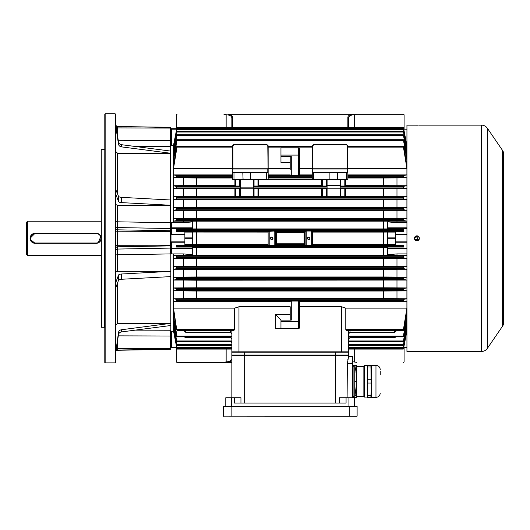 <?xml version="1.0" encoding="UTF-8"?>
<svg xmlns="http://www.w3.org/2000/svg" width="530" height="530" viewBox="0 0 530 530"><rect width="100%" height="100%" fill="white"/><g stroke="black" fill="none" stroke-linecap="round" stroke-linejoin="round"><path stroke-width="0.79" d="M30.157 239.282L35.04 243.29A4.982 4.982 0 0 1 30.058 238.308A4.982 4.982 0 0 1 35.04 233.326L30.058 238.301M26.5 254.32L26.5 222.295L27.567 221.229L27.567 255.394L26.5 254.32M96.255 233.611L35.04 233.611A4.697 4.697 0 0 0 30.342 238.308A4.697 4.697 0 0 0 35.04 243.005L96.255 243.005A4.697 4.697 0 0 0 100.952 238.308A4.697 4.697 0 0 0 96.255 233.611L96.255 233.326A4.982 4.982 0 0 1 101.237 238.308A4.982 4.982 0 0 1 96.255 243.29L35.04 243.29A4.982 4.982 0 0 1 30.058 238.308A4.982 4.982 0 0 1 35.04 233.326L96.255 233.326A4.982 4.982 0 0 1 101.237 238.308A4.982 4.982 0 0 1 96.255 243.29L97.705 243.078M98.169 242.906L100.852 236.4M99.779 234.79L99.03 234.174M98.169 233.71L97.235 233.425M101.237 221.229L27.567 221.229M101.237 255.394L27.567 255.394M101.416 327.282L101.237 149.513L101.416 327.282L104.615 327.282L104.794 149.162M105.152 362.871L104.794 362.513L104.794 114.102L105.152 113.751L105.152 362.871L115.116 362.871L115.116 354.444L115.474 354.444L118.475 332.542A3.558 3.286 180 0 1 121.502 329.74L170.633 323.366M117.607 282.795L117.607 323.32L170.633 323.32M115.474 283.331L118.475 275.163L118.475 280.423L115.474 288.592L115.474 351.94L115.116 352.264L115.116 288.592L115.474 288.592L115.474 283.331L115.116 283.331L115.116 193.284L115.474 193.423L115.474 283.199L115.116 283.331M170.633 199.995L121.502 197.352A3.558 1.365 180 0 1 118.475 196.193L115.116 188.024L115.116 124.351L115.474 124.676L115.474 193.284L115.116 193.284M170.633 151.076L121.502 144.697A3.558 3.286 180 0 1 118.475 141.901L115.474 122.172L115.116 122.172L115.116 113.751L115.474 114.102L115.474 124.351L115.116 124.351M115.474 190.641L115.474 193.284L118.475 201.453A3.558 1.365 180 0 0 121.502 202.612L170.633 205.256M170.633 205.276L117.607 205.276L115.474 204.454M118.475 275.163A3.558 1.365 180 0 1 121.502 274.003L170.633 271.36L117.607 271.347L115.474 272.162M118.475 280.423A3.558 1.365 180 0 1 121.502 279.264L170.633 276.62M115.116 362.871L115.474 362.513L115.474 354.444L118.475 334.721A3.558 3.286 180 0 1 121.502 331.919L170.633 325.539M115.474 352.264L115.116 352.264M117.607 323.32L115.474 325.294M115.474 124.351L118.475 144.074A3.558 3.286 180 0 0 121.502 146.876L170.633 153.256M170.633 153.296L117.607 153.296L115.474 151.322M170.633 146.379L135.282 146.485M170.633 253.91L117.607 254.811L117.607 271.347M135.282 330.13L170.633 330.236M117.607 205.276L117.607 221.812L170.633 222.713M115.474 221.434A2.133 0.378 180 0 0 117.607 221.812L117.567 227.562L170.633 228.529L170.633 248.086L117.567 249.06L117.607 254.811A2.133 0.378 0 0 0 115.474 255.188M176.576 328.66L173.509 308.135L173.509 301.702L176.861 301.133L177.119 300.417L176.55 299.304L173.509 298.761L173.509 290.884L176.821 290.314L177.119 289.526L176.576 288.492L173.509 287.942L173.509 280.072L176.775 279.502L177.119 278.641L176.583 277.674L173.509 277.117L173.509 269.253L176.742 268.683L177.119 267.756L176.596 266.855L173.509 266.298L173.509 258.435L176.709 257.865L177.119 256.871L176.616 256.036L173.509 255.48L173.509 253.91L183.446 253.91L192.701 254.751L192.701 248.789L171.342 248.789A0.709 0.676 0 0 1 170.633 248.106L170.633 253.181L170.633 245.88L117.567 246.794L117.567 249.06A2.133 2.1 180 0 0 115.474 251.16M192.701 347.793L176.556 347.918L177.119 349.078L176.53 347.918L171.342 347.918A0.709 0.709 0 0 1 170.633 347.21L170.633 331.257L170.633 349.343L117.567 350.27L115.997 350.999M116.037 125.882A2.133 2.133 180 0 0 117.567 126.564L170.633 127.273L170.812 222.978L171.342 222.713L171.342 227.827A0.709 0.676 180 0 0 170.633 228.51L170.633 129.406L171.342 129.194L171.342 145.299L173.482 145.299L173.482 222.713L171.342 222.713M414.619 238.964L414.486 238.308L415.858 239.984M416.196 240.017L417.905 238.308L416.196 236.599L414.52 237.977M417.355 239.567L416.54 239.984M416.196 236.599L417.143 236.89M417.872 237.97L417.905 238.308M176.324 347.918L176.324 361.626A0.709 0.709 0 0 0 177.04 362.334L223.925 362.334L226.151 361.891C229.583 361.692 231.484 360.645 231.848 358.75M177.04 362.334L180.266 362.334M181.154 362.334L181.942 362.334M187.613 362.334L231.848 362.334M352.49 362.334L352.046 362.334M403.383 362.334A0.709 0.709 0 0 0 404.092 361.626L404.092 347.918M352.49 361.732L356.491 362.334M177.119 349.078L231.848 349.078L177.119 349.078L231.848 349.078L231.848 352.192L231.848 331.018A1.424 1.212 0 0 0 231.696 330.475M335.762 352.192L231.848 352.192L231.848 355.392L231.848 355.04L348.574 355.04L348.574 356.465L348.574 349.078L348.574 352.192L335.762 352.192L335.762 355.392L231.848 355.392L232.2 355.04M404.092 128.697L404.092 114.997A0.709 0.709 0 0 0 403.383 114.281L356.491 114.281L354.272 114.725C350.833 114.924 348.939 115.971 348.574 117.865L348.574 127.538L348.574 117.865A0.709 0.636 180 0 0 347.865 117.229C348.018 115.825 349.409 114.844 352.046 114.281L392.809 114.281M403.383 114.281L400.157 114.281M399.269 114.281L398.474 114.281M226.151 127.538L226.151 114.725C229.583 114.924 231.484 115.971 231.848 117.865L231.848 127.538L231.848 117.865A0.709 0.636 180 0 1 232.557 117.229C232.405 115.825 231.007 114.844 228.377 114.281L352.046 114.281M177.04 114.281A0.709 0.709 0 0 0 176.324 114.997L176.324 128.697M226.151 114.725L223.925 114.281M416.905 240.799C413.692 239.143 413.692 237.48 416.905 235.817C420.118 237.473 420.118 239.136 416.905 240.799L415.52 240.381M416.414 235.863L415.951 236.009M415.149 236.546L414.838 236.923M414.606 237.354L414.46 237.824M414.414 238.308L414.599 239.255M414.831 239.692L415.142 240.07M418.283 125.159L406.941 125.14L406.941 351.483L418.667 351.469M418.283 351.463L417.859 351.456M417.388 351.456L415.52 351.463M414.414 125.14L415.069 125.153M415.175 125.153L417.355 125.166M417.428 125.166L417.819 125.159M487.355 348.382L502.553 326.175A7.115 7.115 0 0 0 503.454 324.334A1.034 1.034 0 0 0 503.5 324.022L503.5 152.594A1.034 1.034 0 0 0 503.454 152.282A7.115 7.115 0 0 0 502.553 150.441L487.355 128.233L487.355 348.382A7.115 7.115 0 0 1 481.478 351.483L419.396 351.483M481.478 351.483L481.478 125.14A7.115 7.115 0 0 1 487.355 128.233M481.478 125.14L419.396 125.14M418.289 240.381L418.667 240.07M418.978 239.692L419.21 239.262M419.396 238.308L419.349 237.824M419.203 237.354L418.978 236.923M418.667 236.546L417.859 236.009M417.388 235.863L416.905 235.817M340.174 188.402L340.174 196.69L345.514 196.69L345.514 188.402L340.174 188.402L340.174 186.043L345.514 186.043L345.514 179.59L347.508 179.59L329.534 179.59L329.892 179.233L329.892 172.826L313.7 172.826L313.7 179.233L337.365 179.233L337.617 172.575L329.388 172.469L347.508 172.469L329.388 172.469A0.358 0.358 0 0 1 329.415 172.469M337.723 179.59L337.365 179.233L346.441 179.233L346.441 172.826L329.64 172.575A0.358 0.358 0 0 0 329.62 172.555M311.229 245.582L311.229 231.034L312.296 231.411L312.627 244.535L312.296 245.204L311.229 245.582L305.141 245.204L305.141 231.411L304.816 232.054L275.6 232.054L276.315 232.809L276.315 243.807L275.6 244.562L275.282 231.411L275.282 245.204L274.215 245.582L274.215 231.034L275.282 231.411M308.718 239.553A1.245 1.245 0 0 0 309.964 238.308A1.245 1.245 0 0 0 308.718 237.062A1.245 1.245 0 0 0 307.473 238.308A1.245 1.245 0 0 0 308.718 239.553M308.718 239.408A1.1 1.1 0 0 0 309.811 238.308A1.1 1.1 0 0 0 308.718 237.215A1.1 1.1 0 0 0 307.619 238.308A1.1 1.1 0 0 0 308.718 239.408M271.704 237.062A1.245 1.245 0 0 0 270.459 238.308A1.245 1.245 0 0 0 271.704 239.553A1.245 1.245 0 0 0 272.95 238.308A1.245 1.245 0 0 0 271.704 237.062M271.704 237.215A1.1 1.1 0 0 0 270.605 238.308A1.1 1.1 0 0 0 271.704 239.408A1.1 1.1 0 0 0 272.804 238.308A1.1 1.1 0 0 0 271.704 237.215M275.262 328.64L280.96 328.64L275.262 328.64L275.262 314.257L290.208 314.257L290.208 320.1L290.208 307.201M176.576 175.463L177.119 175.794L176.576 177.298L176.576 175.463L173.509 174.92L173.509 168.48L177.119 146.267L176.55 146.836L173.509 165.923L173.509 160.014L177.119 139.794L176.563 140.404L173.509 158.112L173.509 153.746L177.119 134.858L176.583 135.495L173.509 152.355L173.509 149.221L177.119 131.248L176.596 131.91L173.509 148.248L173.509 146.174L177.119 128.836L176.576 129.684L173.482 145.472M177.04 139.715L403.383 139.715L406.908 160.014L406.908 165.923L403.873 146.836L403.297 146.267L406.908 168.48L406.908 174.92L347.865 174.92M406.172 153.746L406.908 153.746L406.908 158.112L403.847 140.357L403.383 139.715M177.073 134.805L403.35 134.805L406.908 153.746M406.344 149.221L406.908 149.221L406.908 152.355L403.84 135.495L403.35 134.805M177.093 131.221L403.323 131.221L406.908 149.221M406.517 146.174L406.908 146.174L406.908 148.248L403.827 131.91L403.323 131.221M406.854 145.299L403.847 129.684L403.31 128.823L177.113 128.823L403.31 128.823L406.908 146.174M177 146.147L232.557 146.147M176.556 128.697L177.119 127.564L176.636 128.22M403.847 128.598L403.303 127.538L177.119 127.538L403.303 127.538L403.867 128.697M347.865 146.147L403.423 146.147M268.147 146.147L312.276 146.147M173.568 331.316L176.576 346.931L177.119 347.713L176.576 346.931M174.078 327.401L173.509 327.401L177.119 345.368L176.596 344.705L173.509 328.368L173.509 330.448L173.9 330.448M173.509 327.401L173.509 324.261L176.576 341.088L176.576 340.366L177.073 341.81L231.848 341.81L231.848 344.533M174.43 316.602L173.509 316.602L177.119 336.828L176.563 336.219L173.509 318.503L173.509 322.869L174.251 322.869M173.509 316.602L173.509 310.693L176.576 329.912M173.509 330.448L176.576 346.613M231.848 342.87L231.424 341.81M231.848 341.757L177.119 341.757L176.576 341.088M231.848 339.094L230.424 337.537L185.699 337.537L184.241 336.908M173.509 322.869L176.576 340.366M231.848 333.953L230.424 332.303L185.699 332.303L183.632 330.475M176.775 340.962L231.848 340.962L231.848 339.69M231.848 345.394L231.848 347.037L231.848 345.394L177.093 345.394L231.848 345.368M231.848 347.793L231.848 348.362L231.848 347.793L177.119 347.779L231.848 347.793M232.961 329.779L233.849 330.349L234.624 329.508L234.638 308.135L238.964 306.744L238.964 352.192L232.2 352.192L231.848 351.834L348.574 351.834L348.574 349.078L403.297 349.078L403.867 347.918L403.297 349.078L348.574 349.078L403.303 349.078M233.492 330.475L177 330.475L233.492 330.475M231.882 330.475L231.848 331.018M170.633 248.106L192.701 248.106L192.701 247.066L176.556 247.066L177.119 245.986L176.53 245.204L192.701 245.204L192.701 232.08L184.871 232.08L184.871 242.223L171.342 242.223L171.342 253.91L173.482 253.91L173.482 331.316L170.812 331.363L171.342 331.316L171.342 347.428L170.633 347.21A0.709 0.709 0 0 0 171.342 347.918L192.701 347.918M405.993 316.602L406.908 316.602L406.908 310.693L403.873 329.779L403.297 330.349L406.908 308.135L406.908 301.702L403.847 301.153L403.847 299.324L403.297 300.417L403.847 301.153M406.172 322.869L406.908 322.869L406.908 318.503L403.847 336.265L403.297 336.61L406.908 316.602M406.344 327.401L406.908 327.401L406.908 324.261L403.84 341.121L403.297 341.598L406.908 322.869M406.517 330.448L406.908 330.448L406.908 328.368L403.827 344.705L403.297 345.255L406.908 327.401M406.854 331.316L403.847 346.931L403.297 347.713L406.908 330.448M268.127 231.411L268.127 245.204L268.127 231.411L274.215 231.034M192.701 228.51L171.342 228.51L171.342 227.827L192.701 227.827L192.701 229.55L176.556 229.55L177.119 230.636L176.53 231.411L192.701 231.411L192.701 232.08M267.796 232.08L192.701 232.041M269.194 231.034L269.194 245.582L268.127 245.204M196.915 232.08L196.915 244.535L267.796 244.535M196.915 244.535L192.701 244.575M305.141 231.411L306.207 231.034L306.207 245.582M305.141 245.204L304.816 244.562L275.6 244.562L275.282 245.204M276.315 243.807L304.107 243.807L304.107 232.809L276.315 232.809M329.534 179.59L312.634 179.59L321.743 179.59L321.743 186.043L327.083 186.043L327.083 188.402L321.743 188.402L321.743 196.69L340.174 196.464M346.295 179.59L347.865 179.233L347.508 179.59L347.865 179.233L347.865 172.826A0.358 0.358 0 0 1 347.865 172.826L346.295 172.469M345.514 179.59L345.514 185.599L406.908 185.732L403.602 186.302L403.297 187.09L403.847 188.123L403.847 186.282M347.865 177.987L383.872 177.987L383.872 185.606M253.34 188.402L258.68 188.402L258.68 196.69L253.34 196.69L253.34 186.043L258.68 186.043L258.68 179.59L312.276 179.59L312.276 179.233A0.358 0.358 0 0 1 312.276 179.233L312.634 179.59A0.358 0.358 0 0 1 312.614 179.59M258.68 185.646L321.743 185.646M405.993 160.014L406.908 160.014M173.509 160.014L174.43 160.014M383.872 196.425L345.514 196.418L345.514 188.806L383.872 188.806L383.872 196.425L406.908 196.55L403.641 197.12L403.297 197.975L403.847 198.949L403.847 197.1M327.083 188.779L340.174 188.779L340.174 188.13L403.853 188.13L406.908 188.68L383.872 188.806M403.602 186.302L340.174 186.302L340.174 185.692L327.083 185.692L340.174 185.646M268.147 145.776L266.577 144.71L234.127 144.71L232.915 145.929L232.915 168.765L232.557 168.765L232.557 145.776L233.982 144.352L266.723 144.352L268.147 145.776L268.147 172.826A0.358 0.358 0 0 0 268.147 172.813L268.147 179.233L267.789 179.59L232.915 179.59L232.557 179.233L232.557 172.826A0.358 0.358 0 0 0 232.557 172.826L232.915 172.469L242.554 172.469L232.915 172.469A0.358 0.358 0 0 0 232.895 172.469L267.789 172.363L267.789 169.017L232.915 169.017L232.557 172.614M268.147 177.987L312.276 177.987M312.614 172.469A0.358 0.358 0 0 1 312.634 172.469L347.508 172.363L347.508 169.017L312.634 169.017L312.276 172.826A0.358 0.358 0 0 0 312.276 172.826L312.276 179.233L313.846 179.59M268.147 168.48L290.208 168.48M299.463 168.48L312.276 168.48M268.147 174.92L290.208 174.92M299.463 174.92L312.276 174.92M290.208 169.415L290.208 156.516L290.208 162.365L280.96 162.365L280.96 156.516L291.281 156.516L291.281 175.529L290.208 175.463M298.397 175.529L298.397 155.091L299.463 155.091L299.463 149.043L299.463 175.463L291.281 175.529M258.68 196.464L321.743 196.464M253.34 196.464L240.242 196.464M240.242 188.402L240.242 196.69L234.909 196.69L234.909 188.402L240.242 188.402L240.242 179.59M176.576 197.1L177.119 197.571L176.576 198.949L176.576 197.1L173.509 196.55L234.909 196.418M253.34 186.043L253.34 179.59M242.7 179.59L243.058 179.233L250.531 179.233L250.531 172.826L233.982 172.826L233.982 179.233L243.058 179.233L242.806 172.575A0.358 0.358 0 0 0 242.78 172.555M250.882 179.59L250.531 179.233L266.723 179.233L266.577 172.469L267.789 172.469L251.035 172.469L266.577 172.469M258.68 188.779L321.743 188.779M232.557 177.987L196.915 177.987L196.915 185.599L173.509 185.732L177.119 186.679L176.576 188.123L173.509 188.68L234.909 188.806M240.242 186.043L234.909 186.043L234.909 179.59M196.915 185.599L234.909 185.599M240.242 187.878L253.34 187.878M347.865 168.48L406.908 168.48M347.865 177.311L403.873 177.311L406.908 177.855L383.872 177.987M403.873 177.311L403.297 176.198L403.555 175.483L406.908 174.92M171.342 253.91L170.812 253.638L170.812 331.363L170.812 253.638M171.342 145.299L170.633 145.359M170.633 223.435L170.812 222.978M173.482 222.653L173.509 221.136L176.576 220.586L176.576 218.738L177.119 219.34L176.576 220.586M403.84 198.942L176.583 198.942L173.509 199.499L173.509 207.369L176.742 207.932L177.119 208.456L176.596 209.761L173.509 210.317L173.509 218.181L176.576 218.738M173.509 196.55L173.509 188.68M173.509 185.732L173.509 177.855L176.55 177.311L232.557 177.311M312.627 232.08L383.872 232.08L383.872 244.535L383.508 244.535L383.508 232.08M387.721 232.041L383.872 232.08M403.893 231.411L403.297 230.636L403.847 229.556L403.893 231.411L387.721 231.411L387.721 232.08L395.552 232.08L395.552 234.393L406.941 234.393M403.847 231.405L403.867 229.55L387.721 229.55L387.721 221.865L396.977 222.713L396.977 221.136L173.509 221.136M192.701 228.914L387.721 228.914M192.701 247.702L387.721 247.702M406.941 253.963L406.908 255.48L396.977 255.48L396.977 253.91L387.721 254.751L387.721 247.066L403.867 247.066L403.847 245.211L403.297 245.986L403.847 247.06M312.627 244.535L383.508 244.535M406.941 242.223L395.552 242.223L395.552 244.535L387.721 244.535L387.721 245.204L403.847 245.211M387.721 244.575L383.872 244.535M196.915 247.742L196.915 255.354L173.509 255.48M183.446 255.48L183.446 253.91M192.701 227.827L192.701 221.865L183.446 222.713L173.509 222.713M183.446 222.713L183.446 221.136M176.53 245.204L176.556 247.066M176.556 229.55L176.53 231.411M348.574 339.69L348.574 340.962L348.574 339.69L348.574 340.962L403.641 340.962M348.574 341.81L348.574 344.593L348.574 341.757L403.35 341.81L348.574 341.81L348.574 344.242M348.574 345.394L348.574 347.037L348.574 345.394L403.33 345.394L348.574 345.368M348.574 347.793L348.574 348.362L348.574 347.793L403.297 347.779L348.574 347.793M403.781 348.395L403.893 347.918L406.941 347.918L387.721 347.918L403.867 347.918M406.908 255.48L403.807 256.036L403.297 256.871L403.714 257.865L406.908 258.435L406.908 266.298L403.827 266.855L403.297 267.756L403.681 268.683L406.908 269.253L406.908 277.117L403.84 277.674L403.297 278.641L403.641 279.502L406.908 280.072L406.908 287.942L403.847 288.492L403.297 289.526L403.602 290.314L406.908 290.884L406.908 298.761L403.873 299.304L176.55 299.304M396.977 255.48L383.508 255.354L383.508 247.742M406.941 234.75L395.552 234.75L395.552 234.393M395.552 242.223L395.552 241.865L406.941 241.865M395.552 234.75L395.552 241.865M403.893 245.204L403.867 247.066M348.541 330.475L348.574 351.834L348.217 352.192L341.459 352.192L341.459 306.744L345.785 308.135L406.908 308.135M238.964 306.744L290.208 306.744M299.463 306.744L341.459 306.744M173.509 301.702L290.208 301.702M299.463 301.702L406.908 301.702M173.509 308.135L234.638 308.135M345.785 308.135L345.792 329.508L346.574 330.349L403.423 330.475L346.574 330.349L347.461 329.779M348.998 341.81L348.574 344.593L403.681 344.593M396.182 336.908L394.724 337.537L394.724 336.908M349.999 336.908L349.999 337.537L394.724 337.537M349.999 337.537L348.574 339.094L348.574 340.962M396.791 330.475L394.724 332.303L394.724 330.475M349.999 330.475L349.999 332.303L394.724 332.303M349.999 332.303L348.574 333.953M348.574 336.908L403.383 336.908L348.574 336.908L348.574 339.094M403.602 336.007L348.574 336.007L348.574 336.828M183.446 298.761L183.446 290.884L196.915 291.016L196.915 298.628L173.509 298.761M173.509 290.884L183.446 290.884M183.446 287.942L183.446 280.072L196.915 280.198L196.915 287.81L173.509 287.942M173.509 280.072L183.446 280.072M183.446 277.117L183.446 269.253L196.915 269.379L196.915 276.991L173.509 277.117M173.509 269.253L183.446 269.253M183.446 266.298L183.446 258.435L196.915 258.56L196.915 266.173L173.509 266.298M173.509 258.435L183.446 258.435M173.509 218.181L183.446 218.181L183.446 210.317L173.509 210.317M173.509 207.369L183.446 207.369L183.446 199.499L173.509 199.499M183.446 196.55L183.446 188.68M183.446 185.732L183.446 177.855L173.509 177.855M173.509 174.92L232.557 174.92M173.509 168.48L232.557 168.48M173.509 153.746L174.251 153.746M173.509 149.221L174.078 149.221M173.509 146.174L173.9 146.174M311.229 231.034L306.207 231.034M196.915 177.987L183.446 177.855M176.616 220.579L403.807 220.579L406.908 221.136L396.977 221.136M403.807 220.579L403.297 219.745L403.714 218.751L406.908 218.181L396.977 218.181L396.977 210.317L183.446 210.317M183.446 218.181L396.977 218.181M176.596 209.761L403.827 209.761L406.908 210.317L396.977 210.317M403.827 209.761L403.297 208.86L403.681 207.932L406.908 207.369L396.977 207.369L396.977 199.499L183.446 199.499M183.446 207.369L396.977 207.369M403.847 198.949L406.908 199.499L396.977 199.499M269.194 245.582L274.215 245.582M290.208 301.153L291.281 301.086L291.281 320.1L280.96 320.1L280.96 321.524L298.397 321.524L298.397 301.086L291.281 301.086M298.397 301.086L299.463 301.153L299.463 327.573L299.463 321.524L298.397 321.524L298.397 328.64L280.96 328.64L280.96 321.524M406.908 298.761L383.508 298.628L383.508 291.016L406.908 290.884M196.915 298.628L383.508 298.628M196.915 258.56L406.908 258.435M196.915 255.354L383.508 255.354M196.915 269.379L406.908 269.253M406.908 266.298L383.508 266.173L383.508 258.56M196.915 266.173L383.508 266.173M196.915 280.198L406.908 280.072M406.908 277.117L383.508 276.991L383.508 269.379M196.915 276.991L383.508 276.991M196.915 291.016L383.508 291.016M406.908 287.942L383.508 287.81L383.508 280.198M196.915 287.81L383.508 287.81M231.848 336.828L177.04 336.908L231.848 336.908M403.303 127.538L177.119 127.538M406.908 177.855L406.908 185.732M396.977 185.732L396.977 177.855M406.908 188.68L406.908 196.55M396.977 196.55L396.977 188.68M406.908 199.499L406.908 207.369M406.908 210.317L406.908 218.181M396.977 222.713L406.908 222.713L406.908 221.136M406.908 253.91L396.977 253.91M396.977 266.298L396.977 258.435M396.977 277.117L396.977 269.253M396.977 287.942L396.977 280.072M396.977 298.761L396.977 290.884M115.474 225.455A2.133 2.1 180 0 0 117.567 227.562L117.567 229.828L170.633 230.735L170.633 228.51L171.342 228.51L171.342 234.393L184.871 234.393M387.721 244.535L387.721 232.08M387.721 128.823L403.893 128.697M387.721 128.697L395.552 128.697M184.871 242.223L184.871 244.535L192.701 244.535M184.871 234.75L170.991 234.75L170.991 241.865L184.871 241.865M192.701 248.106L192.701 248.789M176.53 128.697L171.342 128.697A0.709 0.709 0 0 0 170.633 129.406A0.709 0.709 0 0 1 171.342 128.697L184.871 128.697M171.342 241.865L171.342 242.223L170.633 242.223L170.991 241.865M170.991 234.75L170.633 234.393L171.342 234.75M267.802 172.469A0.358 0.358 0 0 0 267.789 172.469L268.147 172.826L267.789 145.929M242.581 172.469A0.358 0.358 0 0 0 242.554 172.469L250.783 172.575A0.358 0.358 0 0 1 250.803 172.555M268.147 172.826L242.554 172.469M240.242 185.613L240.242 186.302L176.821 186.302M253.34 188.779L240.242 188.779M266.577 144.71L266.723 144.352M234.127 144.71L233.982 144.352M232.915 145.929L232.557 145.776M234.127 172.469L232.557 172.826M267.789 179.59L268.147 179.233L266.577 179.59M234.127 179.59L233.982 179.233L232.557 179.233L232.915 179.59M312.276 168.765L312.276 145.776L313.7 144.352L346.441 144.352L347.865 145.776L346.295 144.71L313.846 144.71L312.634 145.929L312.634 168.765L312.276 168.765L312.276 172.826L312.634 172.469M347.865 145.776L347.865 168.765L347.508 168.765L347.508 145.929M347.865 172.813A0.358 0.358 0 0 1 347.865 172.826L347.508 172.469A0.358 0.358 0 0 1 347.521 172.469L347.865 172.614L347.865 168.765M340.174 186.043L340.174 179.59M327.083 186.043L327.083 179.59M327.083 196.69L327.083 188.402M275.262 314.257L280.96 320.1M299.463 327.573A1.067 1.067 0 0 1 298.397 328.64A1.067 1.067 0 0 0 299.463 327.573A1.067 1.067 0 0 1 298.397 328.64M280.96 155.091L280.96 147.976L298.397 147.976A1.067 1.067 0 0 1 299.463 149.043A1.067 1.067 0 0 0 298.397 147.976L298.397 155.091L280.96 155.091L280.96 156.516M304.107 232.809L304.816 232.054L304.816 244.562L304.107 243.807M348.574 331.018A1.424 1.212 180 0 1 348.727 330.475M348.217 352.192L348.574 351.834M346.295 144.71L346.441 144.352M313.846 144.71L313.7 144.352M312.634 145.929L312.276 145.776M312.276 172.826L313.846 172.469M348.574 356.465L348.574 355.392L348.574 356.465L352.49 356.465L352.49 397.745M339.472 403.085L339.472 397.745L346.07 397.745L346.07 403.085L234.353 403.085L234.353 397.745L240.951 397.745L240.951 403.085M348.217 355.04L348.574 355.392L335.762 355.392L335.762 403.085M348.574 356.663L347.362 363.474L347.104 397.745M347.753 360.049L347.971 359.135M348.217 358.22L348.389 357.598M231.848 397.745L231.848 355.392L231.848 397.745M354.623 406.285L354.623 397.745L354.623 406.285M346.07 397.745L354.623 397.745M225.793 397.745L225.793 406.285L225.793 397.745L234.353 397.745M352.702 367.35A0.709 0.709 0 0 1 353.205 366.131A0.709 0.709 0 0 1 353.914 366.846M352.702 395.4A0.709 0.709 0 0 0 353.205 396.619A0.709 0.709 0 0 0 353.914 395.903M356.524 376.863L355.941 371.649M354.815 381.375L354.815 365.713L353.914 365.713L353.914 397.036L354.815 397.036L354.815 381.375L356.471 381.375L356.471 380.659M356.432 374.935L356.286 373.584M356.008 371.649L356.591 376.863M356.471 382.084L356.471 381.375M380.242 371.212L380.242 374.611M370.914 379.725L367.86 379.725L367.429 373.365L367.429 365.362L370.914 365.362L371.344 397.381L375.969 397.381L375.969 365.369L371.344 365.362L371.344 389.378L370.914 395.738L367.86 395.738L367.86 397.387L370.914 397.387L370.914 395.738M364.242 397.069L363.871 396.698L363.871 366.051L364.242 365.68L364.242 397.069L367.429 397.069M356.756 380.421L356.756 365.362L352.49 365.362M352.49 397.387L356.756 397.387L356.756 382.329M354.815 397.036L356.756 382.084L356.637 377.386M356.61 385.767L356.326 395.738L355.133 395.738M356.326 397.387L356.326 395.738M355.133 367.012L356.326 367.012L356.577 377.386M356.326 367.012L356.326 365.362M367.86 365.362L367.429 373.365L367.429 397.387L367.86 397.387M367.86 395.738L367.429 389.384L367.86 383.024L370.914 383.024M367.86 379.725L367.86 383.024M367.86 367.012L370.914 367.012M357.008 416.249L223.302 416.143L357.114 416.143L357.114 406.391L223.302 406.391L357.114 406.391M223.408 416.249L223.302 406.391M118.475 196.193L118.475 201.453M118.475 332.542L118.475 334.721M118.475 141.901L118.475 144.074M117.607 153.296L117.607 193.828M116.342 127.843A2.133 0.371 180 0 0 117.567 127.916L117.567 126.564L170.633 127.485M117.567 135.932L117.567 127.916L170.633 128.075M118.303 140.768L170.633 140.596M115.474 227.721A2.133 2.1 180 0 0 117.567 229.828L117.567 245.277L170.633 245.224M115.474 245.416L117.567 245.277L117.567 246.794A2.133 2.1 180 0 0 115.474 248.895M115.474 231.206L170.633 231.391M117.567 340.684L117.567 350.052L170.633 349.131M116.037 350.734A2.133 2.133 180 0 1 117.567 350.052L117.567 350.27M116.342 348.773A2.133 0.371 180 0 1 117.567 348.7L170.633 348.541M170.633 336.02L118.303 335.854M121.502 197.352L121.502 202.612M121.502 274.003L121.502 279.264M121.502 329.74L121.502 331.919M121.502 144.697L121.502 146.876M354.272 349.078L354.272 361.891M226.151 361.891L226.151 349.078M231.848 360.831L228.377 362.334M354.272 114.725L354.272 127.538M232.557 117.229L232.557 127.538M347.865 127.538L347.865 117.229M503.454 324.334L503.454 152.282M502.553 326.175L502.553 150.441M176.709 347.037L231.848 347.037M176.742 344.593L231.848 344.593M176.821 336.007L231.848 336.007M171.342 347.918L171.342 347.428L176.755 347.428M176.636 231.391L268.24 231.391M176.636 245.224L268.24 245.224M275.169 231.391L305.247 231.391M275.169 245.224L305.247 245.224M383.508 185.599L383.508 177.987M176.821 140.616L403.602 140.616M340.174 187.09L403.297 187.09M340.174 186.679L403.297 186.679M383.508 196.418L383.508 188.806M268.147 177.311L312.276 177.311M299.059 175.483L312.276 175.483M268.147 175.483L290.619 175.483M268.147 176.198L312.276 176.198M268.147 175.794L312.276 175.794M268.147 147.108L312.276 147.108M268.147 146.538L312.276 146.538M268.147 146.267L312.276 146.267M176.775 197.12L403.641 197.12M253.34 188.13L327.083 188.13M176.563 188.13L240.242 188.13M253.34 186.302L327.083 186.302M253.34 187.09L327.083 187.09M177.119 187.09L240.242 187.09M253.34 186.679L327.083 186.679M177.119 186.679L240.242 186.679M196.915 188.806L196.915 196.418M347.865 175.483L403.555 175.483M347.865 176.198L403.297 176.198M347.865 175.794L403.297 175.794M347.865 147.108L403.555 147.108M347.865 146.538L403.297 146.538M347.865 146.267L403.297 146.267M176.576 344.606L176.576 344.089M176.576 336.265L176.576 335.298M176.576 301.153L176.576 299.324M176.576 290.334L176.576 288.492M176.576 279.515L176.576 277.674L403.84 277.674M176.576 268.697L176.576 266.855L403.827 266.855M176.576 257.878L176.576 256.036M176.675 348.362L231.848 348.362M176.576 209.767L176.576 207.919M176.576 188.123L176.576 186.282M176.576 147.956L176.576 146.711M176.576 141.325L176.576 140.357M176.576 136.256L176.576 135.528M176.576 132.526L176.576 132.016M176.675 128.253L403.747 128.253M312.183 231.391L403.781 231.391M176.675 229.569L403.747 229.569M176.675 247.053L403.747 247.053M312.183 245.224L403.781 245.224M196.544 255.354L196.544 247.735M196.544 244.535L196.544 232.08M196.544 228.881L196.544 221.262M176.576 247.06L176.576 245.211M176.576 231.405L176.576 229.556M348.574 348.362L403.747 348.362M403.847 257.878L403.847 256.036M403.847 268.697L403.847 266.855M403.847 279.515L403.847 277.674M403.847 290.334L403.847 288.492L176.563 288.492M403.847 329.912L403.847 328.66M403.847 336.265L403.847 335.298M403.847 341.088L403.847 340.366M403.847 344.606L403.847 344.089M383.872 247.735L383.872 255.354M383.872 221.262L383.872 228.881M348.574 349.051L403.297 349.051M345.792 329.508L403.555 329.508M346.156 330.077L403.297 330.077M348.574 347.037L403.714 347.037M348.574 347.713L403.297 347.713M348.574 345.255L403.297 345.255M348.574 341.598L403.297 341.598M348.574 336.61L403.297 336.61M177.119 230.636L403.297 230.636M177.119 230.225L403.297 230.225M176.861 175.483L232.557 175.483M177.119 176.198L232.557 176.198M177.119 175.794L232.557 175.794M176.709 218.751L403.714 218.751M177.119 219.745L403.297 219.745M177.119 219.34L403.297 219.34M176.742 207.932L403.681 207.932M177.119 208.86L403.297 208.86M177.119 208.456L403.297 208.456M177.119 197.975L403.297 197.975M177.119 197.571L403.297 197.571M177.119 246.39L403.297 246.39M177.119 245.986L403.297 245.986M176.861 301.133L290.619 301.133M299.059 301.133L403.555 301.133M177.119 300.821L403.297 300.821M177.119 300.417L403.297 300.417M176.709 257.865L403.714 257.865M176.616 256.036L403.807 256.036M177.119 257.275L403.297 257.275M177.119 256.871L403.297 256.871M176.742 268.683L403.681 268.683M177.119 268.16L403.297 268.16M177.119 267.756L403.297 267.756M176.775 279.502L403.641 279.502M177.119 279.052L403.297 279.052M177.119 278.641L403.297 278.641M176.821 290.314L403.602 290.314M177.119 289.936L403.297 289.936M177.119 289.526L403.297 289.526M177.119 349.051L231.848 349.051M176.861 329.508L234.624 329.508M177.119 330.077L234.267 330.077M177.119 347.713L231.848 347.713M177.119 345.255L231.848 345.255M177.119 341.598L231.848 341.598M177.119 336.61L231.848 336.61M177.119 127.564L403.297 127.564M176.861 147.108L232.557 147.108M177.119 146.538L232.557 146.538M177.119 146.267L232.557 146.267M176.709 129.585L403.714 129.585M177.119 128.903L403.297 128.903M176.742 132.023L403.681 132.023M177.119 131.361L403.297 131.361M177.119 131.248L403.297 131.248M176.775 135.653L403.641 135.653M177.119 135.018L403.297 135.018M177.119 134.858L403.297 134.858M177.119 140.006L403.297 140.006M177.119 139.794L403.297 139.794M383.872 291.016L383.872 298.635M383.872 280.198L383.872 287.816M196.544 298.635L196.544 291.016M196.544 287.816L196.544 280.198M383.872 269.373L383.872 276.998M196.544 276.998L196.544 269.373M383.872 258.554L383.872 266.179M196.544 266.179L196.544 258.554M196.544 196.425L196.544 188.806M383.872 199.624L383.872 207.243M383.508 207.237L383.508 199.624M196.915 199.624L196.915 207.237M196.544 207.243L196.544 199.624M383.872 210.443L383.872 218.062M383.508 218.062L383.508 210.443M196.915 210.443L196.915 218.062M196.544 218.062L196.544 210.443M383.508 228.881L383.508 221.262M196.915 221.262L196.915 228.881M196.544 185.606L196.544 177.987M403.847 177.298L403.847 175.463M403.847 220.586L403.847 218.738M403.847 209.767L403.847 207.919M403.847 147.956L403.847 146.711M403.847 132.526L403.847 132.016M403.847 136.256L403.847 135.528M403.847 141.325L403.847 140.357M387.721 248.106L406.941 248.106M387.721 227.827L406.941 227.827M406.941 248.789L387.721 248.789M406.941 228.51L387.721 228.51M387.721 238.719L395.552 238.719M387.721 237.897L395.552 237.897M406.941 129.194L403.668 129.194M403.668 347.428L406.941 347.428M192.701 238.719L184.871 238.719M192.701 237.897L184.871 237.897M176.755 129.194L171.342 129.194L171.342 128.697M232.557 169.269L232.915 168.765L267.789 168.765L268.147 169.269M235.618 186.063L235.618 179.59M239.534 186.063L239.534 179.59M239.534 196.709L239.534 188.382M235.618 196.709L235.618 188.382M254.055 186.063L254.055 179.59M257.964 186.063L257.964 179.59M257.964 196.709L257.964 188.382M254.055 196.709L254.055 188.382M268.147 172.614L267.789 172.469M312.276 169.269L312.634 168.765L347.508 168.765L347.865 169.269M340.889 186.063L340.889 179.59M344.805 186.063L344.805 179.59M344.805 196.709L344.805 188.382M340.889 196.709L340.889 188.382M322.452 186.063L322.452 179.59M326.367 186.063L326.367 179.59M322.452 196.709L322.452 188.382M326.367 196.709L326.367 188.382M299.463 149.043A1.067 1.067 0 0 0 298.397 147.976M312.296 231.411L312.296 245.204M230.424 332.303L230.424 330.475M185.699 330.475L185.699 332.303M230.424 337.537L230.424 336.908M185.699 336.908L185.699 337.537M244.655 352.192L244.655 403.085M348.932 406.285L348.932 397.745M231.491 406.285L231.491 397.745M347.362 363.474L352.49 363.474M349.29 416.249L349.29 406.285M231.133 416.249L231.133 406.285M104.615 149.341L101.416 149.341M115.116 113.751L105.152 113.751M117.567 126.345L115.997 125.617M231.848 351.834L232.2 352.192M355.935 371.126L354.815 365.713M375.969 397.381C378.566 397.129 379.99 395.705 380.242 393.114M364.242 365.68L367.429 365.68M356.756 366.429L363.871 366.429M356.756 396.321L363.871 396.321M375.969 365.369C378.566 365.62 379.99 367.045 380.242 369.635"/></g></svg>
